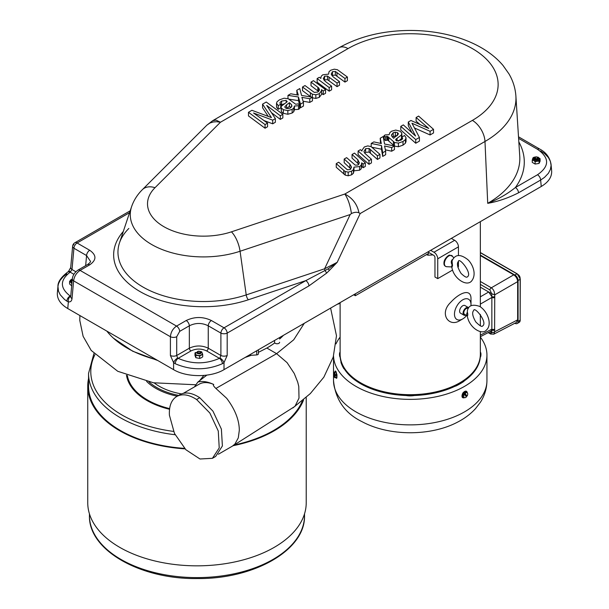 <?xml version="1.0" encoding="UTF-8"?>
<svg xmlns="http://www.w3.org/2000/svg" width="609" height="609" viewBox="0 0 609 609"><rect width="100%" height="100%" fill="white"/><g stroke="black" fill="none" stroke-linecap="round" stroke-linejoin="round"><path stroke-width="0.91" d="M433.007 254.905L428.104 255.224L428.104 253.702M428.104 255.224L426.429 254.669M428.53 252.324L433.699 255.308A1.781 1.028 60 0 1 434.963 257.5L434.963 277.026L437.742 278.633L437.742 258.81A5.352 3.091 -120 0 0 433.958 252.248L430.647 250.345M451.345 238.393L454.657 240.304A5.352 3.091 60 0 1 458.44 246.858L458.44 255.453M458.44 261.428L458.44 266.681L457.801 267.046M437.742 278.633L452.594 270.053M451.886 267.427L451.886 267.427C453.629 278.678 466.92 287.242 471.769 280.802C477.426 273.372 471.473 262.677 467.704 259.548C460.229 253.786 455.014 254.242 452.045 260.926L452.517 265.669L451.886 267.427L451.322 266.909L446.724 266.719A6.219 3.593 -60 0 1 445.697 259.244A6.219 3.593 -60 0 1 452.677 256.404L449.769 255.194C449.229 254.425 443.71 258.756 443.953 263.202C443.816 265.098 444.737 266.27 446.724 266.719M451.459 266.887L452.099 264.793C450.949 262.738 451.003 261.01 452.274 259.609M353.684 294.779L355.329 295.723L355.329 293.827M355.329 295.723L428.53 253.458L428.53 251.563M274.781 342.89A98.833 57.056 180 0 1 266.871 348.043L258.422 352.345M251.273 355.291L245.046 357.498M283.467 335.315A98.833 57.056 180 0 1 279.607 339.007M156.414 359.729A98.833 57.056 180 0 1 106.864 331.121M274.56 340.454L274.56 342.319A2.52 1.454 180 0 0 277.103 343.758A2.52 1.454 180 0 0 279.607 342.296A2.52 1.454 180 0 1 279.607 342.296L279.607 342.296M256.747 350.746L256.747 354.925L250.291 355.359A99.328 57.345 180 0 1 246.409 356.714M258.422 349.772L258.422 353.73A2.116 1.218 180 0 1 256.747 354.925M282.979 335.597A99.267 57.307 180 0 1 279.607 338.733M113.335 338.086L132.678 351.218L157.807 360.536M199.638 380.701L203.825 375.471M250.291 354.468L250.291 355.359M287.045 362.614L276.615 353.677L293.744 339.761L304.279 323.295M196.6 399.519L209.839 413.009L218.273 431.027L219.225 447.904L212.419 458.326L199.988 459.003L185.859 449.724L174.471 433.418L169.416 415.216C168.952 406.066 171.388 399.824 176.732 396.489L176.732 396.489C182.289 393.528 188.912 394.541 196.6 399.519L199.744 397.707C192.056 392.729 185.425 391.701 179.853 394.624L179.434 394.876M194.484 386.89L197.849 382.064L206.809 375.152M197.849 382.064C202.401 380.861 207.623 381.63 213.5 384.37L213.751 384.477M213.751 384.492C212.83 384.88 213.546 386.197 215.898 388.443L226.693 398.301C235.036 409.37 239.238 420.027 239.314 430.274L238.286 437.886L234.937 444.022L232.463 446.092L218.387 454.238M212.419 458.326L215.67 456.423L222.392 445.955L221.387 429.101L212.952 411.144L199.744 397.707M183.393 393.292L199.097 384.226A35.139 20.287 60 0 1 213.5 384.37M181.383 393.894A53.546 30.914 180 0 1 154.214 382.916M88.549 378.547A109.239 63.07 -0 0 0 87.749 386.182A109.239 63.07 -0 0 0 185.022 448.863M233.087 445.704A109.239 63.07 -0 0 0 303.571 399.976M302.3 401.08A108.432 62.605 180 0 1 234.244 444.973M184.557 448.369A108.432 62.605 180 0 1 88.549 386.182L88.549 373.424L93.9 353.631M306.22 397.578L306.22 502.768A109.239 63.07 180 0 1 196.981 565.837A109.239 63.07 180 0 1 87.749 502.768L87.749 386.182M66.83 301.143L68.36 301.851L67.759 308.542C60.474 304.173 57.01 298.966 57.353 292.914L57.946 286.375L58.479 291.163L60.207 294.756L64.463 299.4L66.83 301.143A4.461 2.733 -56.8 0 1 70.172 295.997C59.811 288.049 59.811 280.102 70.172 272.154A4.461 2.733 -123.2 0 0 67.728 272.063C61.029 277.232 57.764 282.005 57.946 286.375L58.479 283.756L60.207 280.186L63.29 276.608L66.83 273.898M518.609 138.38L537.503 149.289A4.461 2.573 120 0 1 539.741 149.068L539.741 149.068C546.052 152.372 549.828 157.457 551.054 164.323L551.647 170.863C551.99 176.915 548.526 182.121 541.241 186.491L540.655 180.036L544.492 177.386L548.389 173.291L550.414 169.416L551.099 165.397L550.399 161.347L548.389 157.548L544.72 153.696L540.655 150.925M224.005 369.648C210.798 377.595 186.796 377.595 173.588 369.648L173.588 362.606A4.461 1.766 -46.6 0 1 177.645 358.008L176.709 355.489A4.461 2.299 180 0 1 170.406 355.489L173.588 362.606L175.202 363.71C190.929 370.455 206.664 370.455 222.399 363.71L224.005 362.606L224.005 369.648L541.241 186.491M67.759 308.542L173.588 369.648M392.379 136.987L395.355 135.792L396.786 135.967M286.573 104.832L284.715 106.956L285.834 108.212L288.095 108.615L290.295 107.999L291.917 106.057L291.62 104.786L289.427 102.677L286.573 104.832L286.573 108.478L289.427 106.324L290.881 107.603M201.617 352.017L202.706 354.4L199.691 355.968L195.832 355.253L195.405 353.898A3.517 2.025 180 0 1 195.329 353.471L198.169 351.187C203.924 352.177 200.772 351.507 202.355 353.471A3.517 2.025 180 0 1 201.198 354.978A3.517 2.025 180 0 1 197.765 355.405A3.517 2.025 180 0 1 195.405 353.898L194.979 352.961L195.656 352.466M202.279 353.045A3.517 2.025 180 0 1 202.355 353.471M71.953 282.964A3.517 2.025 180 0 1 70.674 282.279L69.578 281.495L70.515 280.247A3.517 2.025 180 0 0 70.119 281.183A3.517 2.025 180 0 0 70.674 282.279L71.763 283.467L71.763 285.065M539.399 158.173L540.099 158.721L539.049 160.989L535.128 161.591L533.697 160.563A3.517 2.025 180 0 1 532.669 159.124C532.532 157.274 534.436 156.658 538.364 157.282L539.696 159.124A3.517 2.025 180 0 1 539.574 159.649A3.517 2.025 180 0 1 538.668 160.555A3.517 2.025 180 0 1 537.092 161.081A3.517 2.025 180 0 1 533.697 160.563L532.258 159.939L533.469 157.624M532.669 159.124A3.517 2.025 180 0 1 532.784 158.599M391.511 135.563L391.511 134.726L391.701 136.066L393.635 138.312L398.469 133.904L397.487 132.633L395.355 132.153L393.208 132.739L391.458 135.145M289.427 102.677L289.427 106.324M202.706 354.4L202.706 356.851L201.198 357.848L199.691 358.427L199.691 355.968M194.979 352.961L194.979 355.412L195.832 357.704L199.691 358.427M195.832 355.253L195.832 357.704M69.578 281.495L69.578 283.946L71.763 285.925M535.128 161.591L535.128 164.049L539.049 163.44L540.099 161.179L540.099 158.721M532.258 159.939L532.258 162.397L535.128 164.049M539.049 160.989L539.049 163.44M535.06 159.253C537.245 159.695 538.326 159.444 538.287 158.5L538.158 158.096M197.674 353.57C199.828 354.065 200.917 353.844 200.947 352.9L200.818 352.436M359.401 162.702L358.023 165.016L355.23 165.146L346.62 157.64L344.176 159.048L349.848 164.141L351.522 167.049L350.145 169.568L347.343 169.744L338.703 162.207L336.252 163.623L336.252 167.269L345.234 175.126L348.203 175.788L351.621 174.821L353.426 173.268L353.981 170.786L359.614 170.208L361.236 168.769L361.708 162.847L363.109 164.072L365.309 162.801L354.476 153.103L352.055 154.496L357.864 159.764L357.864 163.41L358.77 164.43M359.394 162.984L357.864 159.764M336.252 163.623L343.765 170.368L343.765 174.014M365.309 162.801L365.309 166.447L363.109 167.711L361.708 166.485L361.708 162.847L361.236 165.123L359.614 166.561L353.981 167.14L353.426 169.629L351.621 171.175L348.203 172.141L345.234 171.479L343.765 170.368M360.414 149.677L358.1 151.009L368.985 160.677L371.437 159.261L364.57 153.026L363.984 151.588L365.606 148.68L365.606 152.326L369.1 152.083L377.443 159.436L379.947 157.99L379.947 154.351L371.079 146.617L367.79 145.901L364.357 146.936L361.906 150.385L361.982 151.085L360.414 149.677M363.954 151.192L363.984 151.588M379.947 154.351L377.443 155.797L369.1 148.444L365.606 148.68M384.545 145.962L391.678 147.576L394.457 145.97L384.561 144.028L383.198 136.515L380.206 138.251L381.31 143.557L373.88 141.897L371.193 143.45L381.478 145.559L382.688 152.768L385.664 151.047L384.545 145.962M398.324 141.159L401.468 138.631L401.948 137.314L401.78 132.929L399.968 131.156L395.743 130.075L391.526 131.247L389.897 132.587L389.113 134.696L385.162 134.924L384.073 135.655L384.073 139.301L385.406 140.489L387.735 140.154L394.457 146.084L398.393 146.754L403.013 145.148L405.419 143.206L406.028 141.554L406.013 137.68L404.559 135.48L402.039 136.934L402.678 138.669L401.011 140.199L396.55 140.786L395.644 139.735L396.025 139.058L396.025 140.413M401.78 132.929L401.468 134.985L396.025 139.058M384.073 135.655L385.406 136.842L385.406 140.489M406.028 137.908L405.419 139.568L403.013 141.501L398.393 143.107L394.457 142.437L387.735 136.507L385.406 136.842M418.596 116.083L416.114 117.514L428.721 128.446L410.961 120.491L408.289 122.036L415.574 136.035L403.341 124.891L400.791 126.36L415.741 139.59L419.426 137.459L411.973 123.216L430.083 131.308L433.517 129.329L418.596 116.083M320.867 78.401L320.867 77.861L320.89 78.416L319.337 77.282L317.137 78.553L329.18 87.551L331.601 86.158L325.137 81.263L323.341 78.767L324.574 76.247L324.574 79.886L327.475 79.695L337.036 86.661L339.479 85.252L339.479 81.606L333.176 76.879L331.197 74.146L332.453 71.695L332.453 75.341L335.369 75.097L344.953 82.086L347.404 80.67L347.404 77.031L337.432 69.738L334.288 69.182L330.786 70.195L329.02 71.725L328.601 74.108M323.295 78.272L323.341 78.767M339.479 81.606L337.036 83.014L327.475 76.056L324.574 76.247M347.404 77.031L344.953 78.447L335.369 71.451L332.453 71.695M320.867 77.861L321.217 76.224L322.793 74.808L328.624 74.115M312.341 97.813L315.827 98.414L319.329 97.341L321.636 94.212L321.499 89.668L323.242 90.977L325.556 89.645L313.46 80.67L311.009 82.086L318.644 87.879L318.644 91.517L311.009 85.732L311.009 82.086M321.636 90.566L319.329 93.695L315.827 94.776L312.341 94.174L302.498 87.003L305.002 85.557L314.267 92.378L317.898 92.058L319.367 89.241L318.644 87.879M319.436 89.82L319.367 90.353M298.334 95.133L290.767 93.778L287.988 95.377L298.463 96.991L300.458 104.131L303.449 102.403L301.897 97.356L309.775 98.757L312.463 97.204L301.569 95.446L299.757 88.579L296.781 90.307L298.334 95.133M276.555 103.599L276.555 107.237L276.516 103.225L278.237 105.669L280.757 104.215L279.957 103.157M276.516 103.225L277.034 101.779L279.394 99.868L284.099 98.216L288.255 98.757L295.723 104.253L298.121 103.88L299.605 104.976L298.524 105.707L294.421 106.027L293.759 108.067L292.16 109.384L287.851 110.61L283.352 109.689L281.328 108.037L281.099 107.214L281.503 106.057L286.877 102.03L286.192 100.394L281.586 101.064L279.957 102.571M286.877 102.03L287.227 101.414M265.06 124.571L267.541 123.14L253.55 113.008L272.695 120.163L275.367 118.618L266.704 105.41L280.315 115.763L282.858 114.294L266.255 102.023L262.57 104.147L271.431 117.583L251.913 110.298L248.48 112.284L265.06 124.571L265.06 128.217L267.541 126.779L267.541 123.14M308.938 285.903L326.584 273.159A4.461 1.751 -133.7 0 0 325.099 270.761A4.461 1.819 71.6 0 1 324.605 268.782L337.188 262.327L328.236 268.805L305.787 280.627A4.461 2.573 60 0 1 308.938 285.903L227.187 333.1L227.187 355.489L224.005 362.606A4.461 1.766 -133.4 0 0 219.948 358.008L220.892 355.489L208.248 348.188A2.322 1.34 -60 0 1 206.611 350.929C201.404 348.455 196.189 348.455 190.982 350.929A2.322 1.34 60 0 1 189.346 348.188C195.649 345.257 201.952 345.257 208.248 348.188L208.248 325.8A4.461 2.573 -60 0 1 211.399 320.524L224.043 327.825A4.461 2.573 60 0 1 227.187 333.1A4.461 2.299 180 0 1 220.892 333.1L208.248 325.8C201.952 322.694 195.649 322.694 189.346 325.8L189.346 348.188L176.709 355.489L176.709 336.731L179.701 331.365A4.461 2.573 -120 0 0 176.549 326.097C172.88 328.609 170.832 332.149 170.406 336.731A4.461 2.299 -0 0 0 176.709 336.731M87.49 264.611L87.49 264.611A4.461 2.573 60 0 1 89.721 264.831C96.641 259.982 96.641 255.133 89.721 250.276A4.461 2.573 120 0 0 86.577 255.552L90.482 261.337C90.84 261.786 89.843 262.875 87.49 264.611L77.845 270.175A4.461 2.573 -120 0 0 77.83 270.19M70.751 296.233L70.606 296.21A4.461 3.167 102.3 0 0 68.36 301.851C70.454 302.171 71.664 301.112 72.007 298.676A4.461 2.565 -174.8 0 1 70.713 296.644L72.326 278.823A4.461 2.565 5.2 0 0 72.326 278.823A4.461 2.565 5.2 0 0 73.62 280.856C74.237 276.387 76.391 272.901 80.084 270.404L176.549 326.097L186.194 320.524C194.598 316.535 203.003 316.535 211.399 320.524M186.194 320.524A4.461 2.573 60 0 1 189.346 325.8L179.701 331.365M363.109 167.711L363.109 164.072M352.055 154.496L352.055 158.142L357.864 163.41M344.176 159.048L344.176 162.687L350.906 168.975M353.981 167.14L353.981 170.786M358.1 151.009L358.1 154.656L368.985 164.323L371.437 162.907L371.437 159.261M368.985 160.677L368.985 164.323M364.624 153.095L365.606 152.326M377.443 155.797L377.443 159.436M385.39 149.799L391.678 151.215L394.457 149.616L394.457 142.437M391.678 151.215L391.678 147.576M380.206 138.251L380.511 143.381M371.193 143.45L371.193 146.685M371.985 147.256L381.478 149.197L382.688 156.414L385.664 154.694L385.664 151.047M381.478 145.559L381.478 149.197M382.688 152.768L382.688 156.414M402.039 139.484L402.039 136.934M416.114 117.514L416.114 121.161L420.027 124.548M408.289 122.036L408.289 125.675L411.966 132.754M400.791 126.36L400.791 130.006L415.741 143.237L419.426 141.105L419.426 137.459M415.741 139.59L415.741 143.237M414.463 127.966L430.083 134.954L433.517 132.968L433.517 129.329M430.083 131.308L430.083 134.954M317.137 78.553L317.137 82.192L329.18 91.19L331.601 89.797L331.601 86.158M329.18 87.551L329.18 91.19M324.064 80.251L324.574 79.886M337.036 83.014L337.036 86.661M331.935 75.706L332.453 75.341M344.953 78.447L344.953 82.086M321.636 93.413L323.242 94.623L325.556 93.284L325.556 89.645M317.837 87.171L317.837 90.817M302.498 87.003L302.498 90.642L310.963 96.96M323.242 90.977L323.242 94.623M287.988 95.377L287.988 98.635M288.993 99.176L298.463 100.63L300.458 107.778L303.449 106.05L303.449 102.403M298.463 96.991L298.463 100.63M300.458 104.131L300.458 107.778M303.084 101.208L309.775 102.396L312.463 100.85L312.463 97.204M309.775 98.757L309.775 102.396M296.781 90.307L297.093 94.913M276.555 107.237L278.237 109.308L280.757 107.854L280.757 104.215M280.757 105.258L284.357 103.72M281.099 107.214L281.328 111.683L283.352 113.335L287.851 114.256L292.16 113.023L293.759 111.713L294.421 109.673L298.524 109.354L299.605 108.623L299.605 104.976M294.421 106.027L294.421 109.673M278.237 105.669L278.237 109.308M263.948 120.536L272.695 123.81L275.367 122.264L275.367 118.618M272.695 120.163L272.695 123.81M271.469 112.68L280.315 119.402L282.858 117.933L282.858 114.294M280.315 115.763L280.315 119.402M262.57 104.147L262.57 107.793L268.242 116.395M248.48 112.284L248.48 115.923L265.06 128.217M351.416 213.553C354.301 212.153 356.821 211.917 358.967 212.838C357.27 204.312 352.558 198.047 344.831 194.035C348.089 198.945 350.282 205.454 351.416 213.553A134.376 66.419 149.7 0 1 350.175 214.551L240.068 251.251L246.219 294.908A85.504 49.367 180 0 1 153.864 292.366A85.504 49.367 180 0 1 119.509 242.808L131.597 206.649A73.194 42.257 0 0 0 161.004 249.073A73.194 42.257 0 0 0 240.068 251.251A17.851 7.285 71.6 0 0 231.443 231.831L344.831 194.035L472.378 120.392A87.932 50.768 0 0 0 472.378 48.598A87.932 50.768 0 0 0 348.021 48.598L220.466 122.234L216.096 120.156L212.716 120.673L206.893 125.15L209.922 123.018L213.112 121.983L216.69 121.716L220.466 122.234L155.006 187.701A55.959 32.307 0 0 0 163.897 226.693A55.959 32.307 0 0 0 231.443 231.831M219.948 358.008L219.446 358.343L206.611 350.929M177.645 358.008L178.148 358.343C191.919 364.327 205.682 364.327 219.446 358.343A4.461 2.413 -117 0 1 222.399 363.71M70.606 296.21L70.172 295.997L70.804 295.631M85.656 265.669L86.577 255.552L73.933 248.251A4.461 2.565 -174.8 0 1 72.638 246.219L72.638 246.219A4.461 2.565 -174.8 0 1 73.933 244.612M75.828 271.736L72.007 269.528L70.172 272.154L73.849 274.286M518.533 192.802A4.461 2.573 -120 0 0 515.381 187.534L537.503 174.76A4.461 2.573 60 0 1 540.655 180.036L518.533 192.802C507.982 198.108 497.713 201.617 487.718 203.33L484.985 141.478A105.76 61.06 180 0 0 515.892 96.039L519.751 156.231A109.628 63.29 180 0 1 487.718 203.33C497.972 199.371 507.19 194.104 515.381 187.534A114.081 65.863 0 0 0 518.838 141.912M227.187 355.489A4.461 2.299 180 0 1 220.892 355.489L220.892 333.1A4.461 2.573 -60 0 1 224.043 327.825L305.787 280.627L248.373 299.765A4.461 1.819 -108.4 0 1 246.219 294.908L324.605 268.782L350.175 214.551M472.378 120.392A17.851 10.307 -120 0 1 484.985 141.478L360.193 213.531L358.967 212.838M175.202 363.71A4.461 2.413 -63 0 1 178.148 358.343L190.982 350.929M129.58 212.67L77.084 242.983A4.461 2.573 -60 0 0 73.933 248.251L72.007 269.528A4.461 2.565 -174.8 0 1 70.713 267.496L68.528 271.439A4.461 1.69 -132 0 0 68.52 271.447M536.948 158.584A1.583 0.913 -0 0 0 537.298 157.145A1.583 0.913 -0 0 0 535.06 157.145A1.583 0.913 -0 0 0 534.915 158.34A1.583 0.913 -0 0 0 536.948 158.584M72.281 279.379A1.583 0.913 -0 0 0 72.197 280.239M199.554 352.954A1.583 0.913 -0 0 0 199.958 351.492A1.583 0.913 -0 0 0 197.727 351.492A1.583 0.913 -0 0 0 197.56 352.672A1.583 0.913 -0 0 0 199.554 352.954M534.984 157.191L535.981 158.797A1.652 0.952 -0 0 0 536.986 158.683A1.652 0.952 -0 0 0 537.199 158.599L537.001 158.736M534.078 158.34L535.608 159.391L537.176 159.208L537.404 157.213M534.611 158.317L535.73 158.85L537.199 158.599L534.337 158.812L534.519 157.579M535.608 159.391A2.109 1.218 180 0 1 534.337 158.812M72.281 279.341L72.174 280.498M72.121 281.069L71.527 280.33L71.961 279.66M71.527 280.368L72.113 281.183M197.651 351.538L198.58 353.136A1.652 0.952 -0 0 0 199.585 353.045A1.652 0.952 -0 0 0 199.813 352.969L199.607 353.098M197.27 352.657L198.328 353.19L199.813 352.969L196.958 353.121L196.737 352.611L198.184 353.722L199.767 353.578L200.064 351.56M198.184 353.722A2.109 1.218 180 0 1 196.958 353.121M196.737 352.611L197.187 351.918M199.562 353.646L197.955 353.684M536.887 159.307L535.288 159.337M465.9 315.119A4.408 2.543 -60 0 1 463.982 315.188A4.408 2.543 -60 0 1 463.068 313.171A4.408 2.543 -60 0 1 464.994 308.733A4.408 2.543 -60 0 1 468.397 307.553A4.408 2.543 -60 0 1 468.702 307.789M467.377 312.143L467.347 311.009C468.275 305.49 472.363 303.944 479.603 306.373C487.916 311.366 492.399 324.764 486.469 329.987C482.404 335.513 469.113 328.122 467.301 315.904L467.354 315.957A3.388 1.956 -60 0 1 466.715 314.442A3.388 1.956 -60 0 1 467.377 312.143C467.933 314.274 467.933 315.553 467.377 315.972L464.492 314.305A3.388 1.956 -60 0 1 463.792 312.752A3.388 1.956 -60 0 1 465.268 309.342A3.388 1.956 -60 0 1 467.887 308.436L468.199 308.611M519.804 276.95A2.139 1.408 -68 0 1 520.063 277.696A2.139 1.408 -68 0 1 520.071 277.712A2.786 1.606 -120 0 0 520.063 277.696A2.786 1.606 -120 0 0 518.838 275.207A2.139 1.606 22.9 0 0 518.579 274.971M519.332 276.014A2.139 1.606 22.9 0 0 518.838 275.207A2.786 1.606 -120 0 0 518.541 274.925M514.841 323.257L514.925 323.303A4.461 2.573 -120 0 0 517.155 323.524A4.461 2.573 -120 0 0 518.084 321.483L520.276 320.113L519.226 322.328A4.461 2.573 -120 0 0 520.155 320.288L520.155 279.303L518.084 280.498A4.461 2.573 -120 0 0 514.925 275.032L516.995 273.837L480.341 252.674M480.341 255.064L514.925 275.032M518.084 280.498L518.084 321.483M480.341 255.567L513.737 274.849C516.112 276.494 517.414 278.747 517.65 281.624L517.65 319.862L516.432 322.435L493.808 334.158L494.592 332.088L491.767 332.75L491.767 329.994L490.877 331.243L480.341 336.708M494.752 296.553A2.139 1.233 180 0 1 491.767 296.53L491.767 293.766L494.752 294.84L494.592 332.088M494.752 330.017A2.139 1.233 180 0 1 491.767 329.994A4.461 2.581 60 0 0 491.859 329.172L491.859 297.458L480.341 304.112M491.767 293.766L488.707 292L491.767 296.53A4.461 2.581 60 0 1 491.859 297.458A2.139 1.233 180 0 0 494.752 297.428M488.509 332.476L489.887 333.268A2.139 1.233 120 0 0 490.275 333.831A2.139 1.233 120 0 0 490.435 333.892M480.341 281.465L491.311 287.798C493.503 289.374 494.592 291.658 494.592 294.642M513.737 274.849L491.311 287.798A2.139 1.233 120 0 0 489.887 289.914L480.341 284.403M489.887 333.268A3.251 1.325 -131.6 0 0 490.093 333.382L491.707 332.727L489.963 331.715M480.341 296.827L488.707 292L480.341 287.166M335.072 371.825A3.692 0.784 81.2 0 1 335.422 371.01A3.692 0.784 81.2 0 1 336.762 374.543A3.692 0.784 81.2 0 1 336.549 378.311A3.692 0.784 81.2 0 1 335.97 377.641M335.985 372.03L334.036 372.099L335.985 372.03L336.708 377.527L335.879 377.656A2.139 1.69 155.1 0 1 335.171 376.446A2.786 0.586 81.2 0 1 334.927 377.633L334.219 372.244A2.786 0.586 81.2 0 1 334.813 373.705A2.139 1.918 -163.2 0 1 335.156 372.16M335.879 375.03A2.139 1.918 -163.2 0 1 334.813 373.705A2.786 0.586 81.2 0 1 335.171 376.446A2.139 1.69 155.1 0 1 335.879 375.03L336.708 374.9M334.684 377.55A2.786 0.586 81.2 0 1 334.09 376.088A2.786 0.586 81.2 0 1 333.732 373.347A2.786 0.586 81.2 0 1 333.938 372.198A2.786 0.586 81.2 0 1 333.976 372.16L334.684 377.55A3.471 3.372 -71.6 0 0 334.76 377.595L334.92 377.565M334.927 377.633A3.471 3.372 108.4 0 0 334.996 377.671L335.879 377.656M464.408 397.631A3.692 2.131 -60 0 1 462.779 397.7A3.692 2.131 -60 0 1 462.36 397.319A3.692 2.131 -60 0 1 463.03 393.026A3.692 2.131 -60 0 1 466.471 391.305A3.692 2.131 -60 0 1 467.179 392.394M466.365 395.743A3.692 2.131 -60 0 1 465.961 396.322M463.266 397.304A2.139 1.233 -120 0 0 463.776 396.284A2.139 1.233 -120 0 0 463.266 394.678A2.139 1.69 -35.1 0 0 464.385 394.13L463.426 393.574L464.081 392.759L465.04 393.315A2.139 1.69 -35.1 0 0 465.23 392.226L464.621 391.876L462.657 394.327L462.657 396.954L463.266 397.304A2.139 0.449 21.2 0 0 464.766 397.685A2.139 0.449 21.2 0 0 465.116 397.677A2.139 0.449 21.2 0 0 465.169 397.654M464.621 391.876L467.202 392.402A2.139 0.449 -158.8 0 1 466.73 392.615A2.139 0.449 -158.8 0 1 465.23 392.226M463.266 394.678L462.657 394.327M467.202 392.402A2.139 1.233 60 0 1 467.605 393.3A2.139 1.233 60 0 1 467.659 393.49M465.718 395.979L466.052 395.561L467.012 396.116L465.109 393.368A2.786 1.606 -60 0 1 466.73 392.615A2.786 1.606 -60 0 1 467.674 393.566A2.786 1.606 -60 0 1 467.72 394.015A2.786 1.606 -60 0 1 467.042 396.116A3.471 0.731 38.8 0 1 467.012 396.116M464.454 394.183L466.387 396.931A2.786 1.606 -60 0 1 465.337 397.608A2.786 1.606 -60 0 1 464.766 397.685A2.786 1.606 -60 0 1 463.776 396.284A2.786 1.606 -60 0 1 464.454 394.183A3.471 0.731 -141.2 0 0 464.385 394.13M466.052 395.561L464.081 392.759M340.956 361.48A70.149 40.498 180 0 1 340.21 357.536A1.066 0.617 180 0 0 340.157 357.384A13.208 7.628 180 0 1 339.556 355.367L339.495 354.491A13.269 7.658 0 0 0 340.104 356.516A1.066 0.617 0 0 1 340.149 356.668A70.202 40.529 0 0 0 341.04 361.068L341.048 361.228M343.91 368.749A70.416 40.651 180 0 1 340.964 362.393L340.956 361.426A70.385 40.636 0 0 0 343.994 367.958L344.405 369.077L343.994 367.958M340.119 351.88A1.066 0.617 0 0 1 340.104 351.903A13.269 7.658 0 0 0 339.495 354.491M480.958 354.491L480.904 355.367A13.208 7.628 180 0 1 480.295 357.384A1.066 0.617 180 0 0 480.25 357.536A70.149 40.498 180 0 1 464.134 380.998L464.21 380.123A70.202 40.529 0 0 0 480.303 356.668A1.066 0.617 -0 0 1 480.349 356.516A13.269 7.658 0 0 0 480.958 354.491A13.269 7.658 0 0 0 480.349 351.903A1.066 0.617 -0 0 0 480.349 351.903M344.367 368.239A70.202 40.529 0 0 0 405.975 394.67A1.066 0.617 0 0 1 406.226 394.693A13.269 7.658 0 0 0 414.227 394.693A1.066 0.617 -0 0 1 414.485 394.67A70.202 40.529 0 0 0 455.113 385.375L455.113 386.205A70.149 40.498 180 0 1 414.47 395.507A1.066 0.617 180 0 0 414.211 395.538A13.208 7.628 180 0 1 406.241 395.538A1.066 0.617 180 0 0 405.982 395.507A70.149 40.498 180 0 1 344.405 369.077M463.883 381.409A70.416 40.651 180 0 1 455.821 386.06L455.684 385.238A70.385 40.636 0 0 0 463.967 380.45L463.883 381.409M455.684 385.238L455.113 385.375M455.113 386.205L455.821 386.06M480.341 337.112A76.711 44.29 180 0 1 486.941 355.085A76.711 44.29 180 0 1 411.052 399.367A76.711 44.29 180 0 1 333.534 356.037M336.008 343.895A76.711 44.29 180 0 1 340.119 337.112M480.341 331.57L480.341 354.21A70.111 40.476 180 0 1 410.23 394.685A70.111 40.476 180 0 1 340.119 354.21L340.119 302.612M470.947 305.726A11.693 6.752 120 0 0 471.001 304.599A11.693 6.752 120 0 0 462.733 299.826A11.693 6.752 120 0 0 454.466 314.145A11.693 6.752 120 0 0 462.733 318.918A11.693 6.752 120 0 0 466.631 315.538M463.982 315.188L460.526 313.193A4.408 2.543 -60 0 1 459.612 311.176A4.408 2.543 -60 0 1 461.538 306.738A4.408 2.543 -60 0 1 464.933 305.558L468.397 307.553M471.001 304.599L471.001 299.247C471.412 288.126 460.001 292.099 450.652 302.399C438.876 313.589 448.81 327.779 459.803 320.608L462.733 318.918M335.529 371.026L337.036 374.9L336.64 378.273M462.703 397.662L462.201 397.22C461.805 393.566 463.175 391.564 466.327 391.214L466.395 391.26M337.188 304.302A7.399 4.271 0 0 0 340.119 303.122M437.742 258.81L458.44 246.858M433.958 252.248L454.657 240.304M215.898 388.443L276.615 353.677L266.871 348.043M232.471 446.092L294.962 406.34L299.011 398.119L298.768 386.426L297.71 382.132L294.269 373.507L287.052 362.606M178.604 395.386A56.865 32.825 180 0 1 148.984 381.919M146.602 381.394A58.137 33.564 -0 0 0 177.211 396.208M169.622 408.616A70.012 40.422 180 0 1 127.334 375.54M126.482 375.205A70.781 40.864 -0 0 0 169.538 409.271M536.925 156.985A2.809 1.621 180 0 1 538.166 159.695A2.809 1.621 180 0 1 533.75 159.368A2.809 1.621 180 0 1 535.433 156.985M72.045 281.952A2.809 1.621 180 0 1 72.296 279.181M199.592 351.332L198.092 351.332M397.487 132.633L397.487 135.434M395.355 132.153L395.355 135.792M393.208 132.739L393.208 136.386M291.62 106.811L291.62 104.786M89.721 264.831L80.084 270.396A4.461 2.573 -120 0 0 77.845 270.175C74.602 272.535 72.76 275.413 72.326 278.823M123.292 231.481A89.812 51.856 0 0 0 141.76 292.541A89.812 51.856 0 0 0 248.373 299.765M130.204 210.805L74.854 242.763A4.461 2.573 -120 0 1 77.084 242.983L89.721 250.276M349.848 164.141L349.848 167.787M351.522 167.049L351.522 167.521M345.234 171.479L345.234 175.126M348.203 172.141L348.203 175.788M351.621 171.175L351.621 174.821M353.426 169.629L353.426 173.268M359.614 166.561L359.614 170.208M361.236 165.123L361.236 168.769M369.1 148.444L369.1 152.083M370.386 149.418L370.386 153.065M397.053 138.312L397.053 141.014M401.468 134.985L401.468 138.631M386.822 136.264L386.822 139.91M387.735 136.507L387.735 140.154M388.725 137.291L388.725 140.93M393.429 141.684L393.429 145.323M398.393 143.107L398.393 146.754M403.013 141.501L403.013 145.148M405.419 139.568L405.419 143.206M327.475 76.056L327.475 79.695M329.02 77.061L329.02 80.708M335.369 71.451L335.369 75.097M336.967 72.479L336.967 76.117M310.369 92.888L310.369 96.534M312.341 94.174L312.341 97.181M315.827 94.776L315.827 98.414M319.329 93.695L319.329 97.341M281.586 101.064L281.586 104.71M286.192 100.394L286.192 102.556M281.328 108.037L281.328 111.683M283.352 109.689L283.352 113.335M287.851 110.61L287.851 114.256M292.16 109.384L292.16 113.023M293.759 108.067L293.759 111.713M298.524 105.707L298.524 109.354M155.006 187.701A17.851 12.622 -135 0 0 142.384 189.65C137.413 194.568 133.82 200.232 131.597 206.649M515.892 96.039C515.328 88.191 513.022 80.799 508.957 73.872L503.004 65.445C497.119 58.517 489.826 52.58 481.14 47.616C472.835 42.866 463.632 39.075 453.53 36.236C439.652 32.376 425.128 30.442 409.941 30.45C383.031 30.617 359.417 36.373 339.099 47.708A17.851 10.307 60 0 1 348.021 48.598M537.503 149.289C549.607 157.784 549.607 166.272 537.503 174.76M328.236 268.805A4.461 1.652 -135 0 1 329.271 270.525A129.983 78.873 -62.7 0 1 326.584 273.159M329.271 270.525L337.188 262.327L360.193 213.531M170.406 355.489L170.406 336.731L73.62 280.856L72.007 298.676M70.606 271.789A4.461 1.69 -132 0 0 68.528 271.439L67.728 272.063M89.447 515.519C88.244 550.14 140.329 579.517 197.582 578.55C254.433 579.136 305.71 549.851 304.523 515.519A107.542 62.088 180 0 1 196.981 577.606A107.542 62.088 180 0 1 89.447 515.519L89.447 513.836M175.126 434.742A108.432 62.605 180 0 1 88.549 373.424M173.557 431.408A106.202 61.319 180 0 1 94.897 354.704M517.3 274.012L516.995 273.837A4.461 2.573 -120 0 1 520.155 279.303L520.155 278.952A4.035 2.329 60 0 0 517.3 274.012M480.341 252.529L517.208 273.822L520.276 279.128L520.155 319.938M494.752 329.142A2.139 1.233 180 0 1 491.859 329.172L480.341 335.14M490.093 333.382A2.139 1.37 116.6 0 0 490.603 333.998L490.603 333.998A2.139 1.37 116.6 0 0 491.646 333.93M491.707 293.728L489.887 289.914M494.752 331.73L517.65 319.862M517.65 281.624L494.752 294.84M340.149 356.668L340.21 357.536M340.157 357.384L340.104 356.516M480.25 357.536L480.303 356.668M480.349 356.516L480.295 357.384M414.485 394.67L414.47 395.507M414.211 395.538L414.227 394.693M406.226 394.693L406.241 395.538M405.982 395.507L405.975 394.67M486.941 380.587A76.711 44.29 180 0 1 410.23 424.876A76.711 44.29 180 0 1 333.519 380.587C335.361 399.595 344.854 413.283 361.997 421.656C389.646 436.607 431.568 436.234 458.158 421.816C464.918 418.269 470.688 413.892 475.484 408.677L480.417 402.244C484.673 395.622 486.85 388.397 486.941 380.587L486.941 355.085M453.644 257.919L452.677 256.404M467.583 276.707L467.347 276.897C466.555 277.803 464.461 276.638 461.051 273.395C457.397 267.389 456.522 263.408 458.417 261.444C458.874 256.754 472.447 273.289 467.583 276.707M79.886 315.546L79.779 320.364L83.113 336.313L91.213 350.457L117.758 371.292L153.445 382.787L195.672 384.759M330.611 308.101L336.488 335.787L333.222 357.072L323.851 377.169L310.324 393.581L292.868 407.946M72.311 279.021L70.659 279.919L70.119 281.183M128.842 228.444C124.259 233.064 121.153 237.853 119.509 242.808M361.906 151.024L361.906 150.385M206.893 125.15L142.384 189.65M74.854 242.763A4.461 4.461 0 0 0 72.638 246.219L70.713 267.496M339.099 47.708L212.716 120.673M539.741 149.068L518.51 136.812M304.523 515.519L304.523 513.836M517.155 323.524L519.226 322.328M493.808 334.158L490.603 333.998L488.205 332.628M480.341 221.653L480.341 306.837M480.341 314.404L480.341 325.823M333.519 356.098L333.519 380.587M482.792 325.853L482.594 325.998C481.894 327.117 479.618 325.754 475.758 321.895C472.531 316.269 471.838 312.486 473.673 310.537C474.259 305.847 487.809 322.298 482.792 325.853"/></g></svg>
